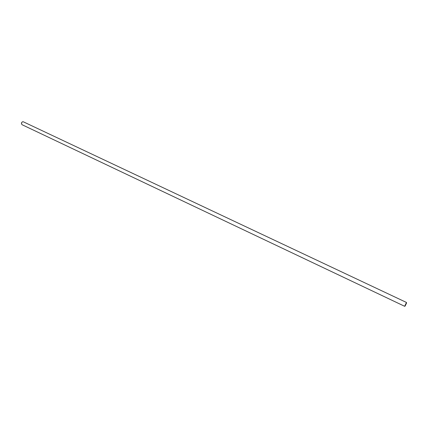 <?xml version="1.0" encoding="UTF-8"?>
<svg xmlns="http://www.w3.org/2000/svg" width="428" height="428" viewBox="0 0 428 428"><rect width="100%" height="100%" fill="white"/><g stroke="black" fill="none" stroke-linecap="round" stroke-linejoin="round"><path stroke-width="0.64" d="M21.443 123.248C21.828 122.092 22.433 121.595 23.251 121.766L406.472 302.462L404.658 306.298L21.898 124.634L21.443 123.248M21.405 123.505L22.069 122.103M405.284 304.955C406.129 303.131 406.557 302.478 406.573 302.992L405.134 306.041C404.792 306.421 404.84 306.057 405.284 304.955M406.199 303.596L405.963 304.153M406.076 303.72L405.947 304.024L406.076 303.72M405.926 304.046L406.054 303.741M405.937 303.864L405.701 304.426L405.931 303.864M405.985 304.131L406.247 303.505L405.985 304.131M405.68 304.442L406.247 303.5M405.353 305.212L405.712 304.693"/></g></svg>
